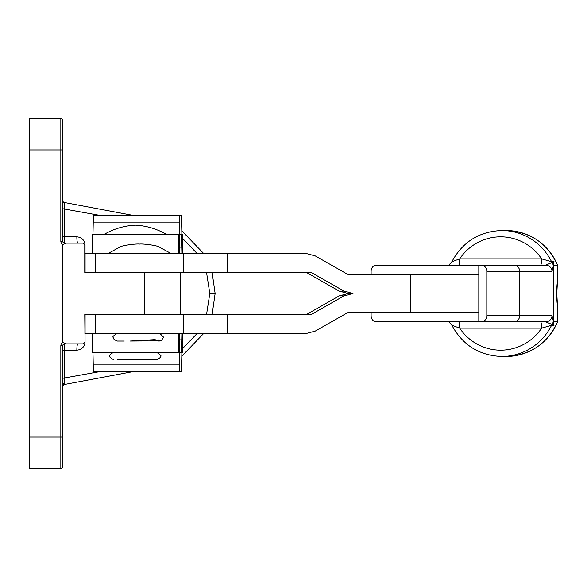 <?xml version="1.0" encoding="UTF-8"?>
<svg xmlns="http://www.w3.org/2000/svg" width="587" height="587" viewBox="0 0 587 587"><rect width="100%" height="100%" fill="white"/><g stroke="black" fill="none" stroke-linecap="round" stroke-linejoin="round"><path stroke-width="0.88" d="M179.233 333.489L179.659 352.376L181.464 352.376L181.889 333.489M179.659 352.376L181.464 352.376M182.689 352.398L182.689 333.489L182.696 352.398L181.889 352.398L181.464 371.27L179.659 371.27L179.233 352.398L92.159 352.398L92.159 333.489M92.966 352.398L93.392 371.27L179.659 371.27M64.269 384.522A1.886 1.886 0 0 0 62.728 386.378L64.269 384.522L134.878 371.27L64.269 384.522L64.166 383.091A1.886 1.445 0 0 0 62.728 384.492M206.529 314.595L209.816 293.5L206.529 272.405M197.107 253.511L182.696 238.527M181.838 230.86L203.682 253.511L181.838 230.86M212.12 272.405L215.128 293.5L212.12 272.405M180.488 272.405L180.488 314.595M60.835 241.228L62.728 241.228A1.886 1.886 0 0 0 64.614 243.121L66.368 243.121L62.728 244.5A3.779 3.779 0 0 1 60.835 241.228L60.835 149.92L29.35 149.92L29.35 118.427L60.835 118.427A1.886 1.886 0 0 1 62.728 120.32L62.728 241.228A1.886 1.886 0 0 0 64.614 243.121L82.877 243.121L84.77 245.006L84.77 272.405L144.402 272.405L144.402 314.595L84.77 314.595L85.042 341.994C84.521 346.932 81.791 349.654 76.853 350.175L64.321 350.175L64.166 383.091M62.728 244.5L62.728 342.5L66.368 343.879L64.614 343.879A1.886 1.886 0 0 0 62.728 345.772L62.728 445.9M62.728 466.68A1.886 1.886 0 0 1 60.835 468.573L60.835 437.08L62.728 437.08L62.728 466.68A1.886 1.886 0 0 1 60.835 468.573L29.35 468.573L29.35 437.08L60.835 437.08L60.835 345.772A3.779 3.779 0 0 1 62.728 342.5M62.728 120.32L62.728 149.92L60.835 149.92L60.835 118.427M182.696 348.473L197.107 333.489M215.128 293.5L212.12 314.595L215.128 293.5L209.816 293.5M203.682 333.489L181.838 356.14L203.682 333.489M134.878 215.73L64.269 202.478L64.321 236.825L76.853 236.825C81.791 237.346 84.521 240.068 85.042 245.006L85.042 253.511M29.35 149.92L29.35 437.08M62.728 350.175L64.321 350.175L64.614 343.879L82.877 343.879L84.77 341.994M101.734 371.27L62.728 378.292M62.728 208.708L101.734 215.73M63.066 201.701L62.728 200.622A1.886 1.886 0 0 0 64.269 202.478L63.132 201.789M77.844 343.879A6.296 0.983 -90 0 0 76.853 350.175M77.844 243.121A6.296 0.983 90 0 1 76.853 236.825M64.614 243.121L64.321 236.825L62.728 236.825M84.917 314.595L84.917 333.489L306.238 333.489L315.27 331.09L348.113 312.394L478.809 312.394L478.809 321.837L481.479 321.837A6.296 5.334 -90 0 0 486.806 315.542L551.985 315.542L553.504 321.837M306.363 314.595L339.191 295.899L348.179 293.5L339.191 291.101L343.96 291.101L311.117 272.405L95.498 272.405L95.498 253.511L306.238 253.511L315.27 255.91L348.113 274.606L410.54 274.606L410.54 312.394M343.96 291.101L352.992 293.5L343.96 295.899L311.117 314.595L95.498 314.595L95.498 333.489M84.917 272.405L84.917 253.511L95.498 253.511M553.504 265.163L551.985 271.458L486.806 271.458A6.296 5.334 -90 0 0 481.479 265.163L545.719 265.163L478.809 265.163L478.809 274.606L410.54 274.606M339.191 291.101L306.363 272.405M478.809 274.606L478.809 312.394M348.179 293.5L352.992 293.5M486.806 271.458L486.806 315.542M371.116 274.606L371.116 271.458A6.296 5.034 -90 0 1 376.15 265.163L481.479 265.163M553.607 265.816L553.607 321.184M371.116 312.394L371.116 315.542A6.296 5.034 -90 0 0 376.15 321.837L540.524 321.837A6.296 1.108 90 0 1 541.632 328.133L459.672 328.133L451.961 325.308L448.842 321.837M554.033 325.308L551.553 325.308A56.631 55.75 90 0 1 501.76 356.478L506.185 356.478A56.631 55.75 -90 0 0 557.562 321.837L553.086 321.837L554.033 325.308L545.719 321.837L481.479 321.837M557.467 265.163L557.371 281.731A6.296 3.713 -172.5 0 1 557.415 282.552L556.777 293.5L557.415 304.448A6.296 3.713 172.5 0 1 557.371 305.269A19.657 3.456 -90 0 1 556.681 293.5A19.657 3.456 -90 0 1 557.371 281.731L557.371 265.163M506.185 230.522C530.193 231.63 547.348 243.172 557.65 265.163L557.562 265.163A56.631 55.75 -90 0 0 506.185 230.522L501.76 230.522A56.631 55.75 90 0 1 551.553 261.692L554.033 261.692L553.086 265.163L557.562 265.163M551.985 271.458A6.296 6.259 -90 0 0 545.719 265.163L552.037 262.514A6.296 6.23 -132.6 0 1 553.137 265.038L553.086 265.163M448.842 265.163L451.887 261.67C462.725 241.778 479.344 231.403 501.76 230.522M451.961 261.692L459.672 258.867A6.296 1.108 90 0 1 458.564 265.163L462.285 265.163M557.562 321.837L557.65 321.837C547.348 343.828 530.193 355.37 506.185 356.478M553.086 321.837L553.137 321.962A6.296 6.23 -47.4 0 1 552.037 324.486A6.296 6.2 90 0 0 551.553 325.308L541.632 328.133A50.335 49.55 -90 0 1 459.672 328.133A6.296 1.108 90 0 0 458.564 321.837M540.524 265.163A6.296 1.108 90 0 0 541.632 258.867L551.553 261.692A6.296 6.2 90 0 0 552.037 262.514L554.033 261.692M553.159 321.837A6.296 6.23 -47.4 0 0 553.248 320.84M545.719 321.837A6.296 6.259 -90 0 0 551.985 315.542M553.248 266.16A6.296 6.23 -132.6 0 0 553.159 265.163M544.465 265.163L478.809 265.163M544.465 321.837L478.809 321.837M124.261 341.047L117.077 341.047C113.775 339.396 112.513 338.141 113.298 337.268C112.088 337.07 113.35 335.808 117.077 333.489M158.233 339.814L159.664 340.842L130.035 341.047L154.667 339.66L161.109 340.849L163.678 337.268L159.899 333.489M157.793 340.68A2.517 2.355 90 0 0 159.011 341.047L161.109 340.849M179.233 253.511L179.659 234.624L181.464 234.624L179.659 234.624M181.464 234.624L181.889 253.511M182.696 234.602L182.696 253.511L182.696 234.602L181.889 234.602L181.464 215.73L93.392 215.73L92.966 234.602M179.659 215.73L179.233 234.602L178.433 234.602L178.433 253.511M92.159 253.511L92.159 234.602L178.433 234.602M117.378 359.919L156.714 359.919L117.378 359.919M179.468 339.873L181.654 339.873M93.157 364.901L179.417 364.901M178.433 333.489L178.433 352.398M85.042 333.489L85.042 341.994M64.614 343.879A1.886 1.886 0 0 0 62.728 345.772L60.835 345.772M227.69 333.489L227.69 314.595M227.69 253.511L227.69 272.405M85.086 253.511L85.086 272.405M513.508 265.163A6.296 6.259 -90 0 1 519.766 271.458L519.766 315.542A6.296 6.259 -90 0 1 513.508 321.837M85.086 333.489L85.086 314.595M339.191 295.899L343.96 295.899M557.371 321.837L557.467 305.269A6.296 6.296 0 0 0 557.415 304.448M541.632 258.867A50.335 49.55 -90 0 0 459.672 258.867L541.632 258.867M181.654 247.127L179.468 247.127M179.417 222.099L93.157 222.099M183.636 253.511L183.636 272.405M183.636 333.489L183.636 314.595M451.366 324.464L451.887 325.33C462.725 345.222 479.344 355.597 501.76 356.478M451.366 262.536L451.887 261.67M557.415 282.552A6.296 6.296 0 0 0 557.467 281.731M557.467 305.269L557.467 321.837M171.044 253.511L159.803 247.354C158.409 245.549 143.294 243.598 139.559 244.067C135.817 243.598 120.702 245.549 119.315 247.354L108.067 253.511M103.811 234.602C113.562 228.879 124.062 225.724 135.304 225.151C146.537 225.724 157.037 228.879 166.789 234.602M113.885 352.361C110.459 353.778 109.204 355.04 110.107 356.14C108.793 356.368 110.048 357.622 113.885 359.919M156.714 359.919C160.361 357.732 161.623 356.478 160.493 356.14C161.865 356.228 160.611 354.974 156.714 352.361"/></g></svg>
